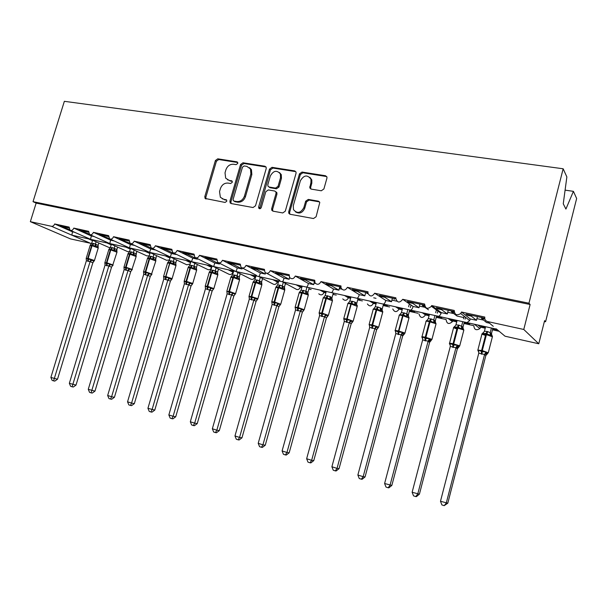 <?xml version="1.0" encoding="UTF-8"?>
<svg xmlns="http://www.w3.org/2000/svg" width="607" height="607" viewBox="0 0 607 607"><rect width="100%" height="100%" fill="white"/><g stroke="black" fill="none" stroke-linecap="round" stroke-linejoin="round"><path stroke-width="0.91" d="M237.769 163.442L237.663 162.35L236.905 161.826L217.761 158.822L215.394 160.536L204.809 196.63L205.105 198.459L225.083 202.442L226.775 201.251L226.601 200.014L223.422 199.142L220.364 197.267L219.537 191.615L220.417 188.572C221.912 184.71 224.469 182.882 228.095 183.086L230.592 183.511L232.284 182.305L232.147 181.144L228.922 180.249L225.667 178.147L225.022 172.813L225.903 169.785C227.39 165.939 229.947 164.095 233.581 164.262L236.077 164.656L237.769 163.442M321.278 190.78L323.895 188.974L326.923 178.185L326.953 177.107L325.496 175.734L302.02 172.054L299.463 173.845L288.704 211.797L288.795 213.292L290.055 214.271L313.485 218.535L316.103 216.752L319.79 202.435L318.364 201.152L308.257 199.415L305.662 201.205L303.849 207.647C300.64 213.171 297.18 213.839 293.485 209.643L293.287 205.773L300.374 180.749C303.91 174.991 307.438 174.482 310.959 179.232L310.951 182.464L309.775 187.889L311.163 189.103L321.278 190.78M33.028 201.668L528.955 303.212L563.159 168.776L64.357 101.316L33.028 201.668L36.139 203.102L30.35 221.676L51.519 226.305C52.946 226.434 53.993 225.652 54.66 223.96L69.16 227.101L70.071 230.273C71.687 230.835 72.923 230.114 73.796 228.103L88.66 231.32L89.578 234.514C91.24 235.129 92.514 234.408 93.41 232.352L108.661 235.653L109.579 238.87C111.293 239.537 112.614 238.817 113.532 236.707L129.177 240.091L130.088 243.324L118.995 238.817L129.025 240.994M266.207 168.579L266.124 167.13L264.918 166.227L242.982 162.782L240.562 164.52L229.916 201.175L230.167 202.935L231.153 203.55L253.036 207.533L255.509 205.796L266.207 168.579M272.004 167.335L294.691 170.901L296.019 172.009L296.041 173.299L285.282 211.183L282.741 212.943L272.983 211.16L271.799 210.31L271.663 208.717L276.026 193.443L275.927 191.949L274.698 191.023L268.309 189.938L265.813 191.691L261.283 207.495C260.555 208.838 259.72 209.058 258.757 208.178L258.628 207.017L269.516 169.103L272.004 167.335L272.93 168.063L295.579 171.622L294.691 170.901M484.743 318.645L484.029 318.038L465.986 314.123L467.458 315.299L471.313 316.141L476.503 320.329L470.243 318.963L461.495 312.021L484.811 317.066C484.454 319.343 485.38 320.837 487.588 321.558L523.773 329.464L538.766 343.767L544.593 320.663L545.579 321.748L544.388 321.498M484.856 319.085L481.503 318.356L486.503 322.522L489.523 323.182M476.503 320.329L477.398 316.604M471.525 315.329L471.313 316.141M481.708 317.537L481.503 318.356M538.766 343.767L505.032 336.21L496.647 329.169L467.003 322.605L469.689 320.579L470.243 318.963M438.838 316.414L467.003 322.605M463.953 323.485L473.839 325.678C474.234 329.76 476.252 330.732 479.894 328.584L480.623 327.188L477.959 325.079M453.748 311.467L436.258 307.673L437.875 308.872L441.615 309.684L447.336 313.94L441.259 312.613L431.653 305.564L454.248 310.458C454.643 314.843 456.798 315.868 460.713 313.538L461.495 312.021M454.279 312.438L451.494 311.831L457.041 316.065L463.209 317.415M447.336 313.94L448.216 310.268M441.828 308.88L441.615 309.684M451.699 311.027L451.494 311.831M438.838 316.422L438.239 316.247C439.278 316.285 440.227 315.321 441.084 313.356L441.259 312.613M149.223 255.828L146.894 255.904L129.435 247.906L438.239 316.247M436.243 317.332L446.077 319.51C446.79 323.948 448.907 324.654 452.42 321.634L452.67 320.974L449.741 318.834M424.392 305.101L407.426 301.413L409.186 302.627L412.813 303.417L419.027 307.741L413.132 306.452L402.722 299.304L424.627 304.046C425.37 308.796 427.624 309.54 431.387 306.277L431.653 305.564M424.642 305.989L422.389 305.503L428.443 309.805M419.027 307.741L419.9 304.122M413.018 302.627L412.813 303.417M422.601 304.706L422.389 305.503M419.005 313.971C420.393 318.258 422.555 318.584 425.499 314.942L422.328 312.764M395.779 298.887L379.458 295.343L381.34 296.573L384.861 297.339L391.538 301.717L385.809 300.465L374.648 293.227L395.908 297.825L395.81 298.31C397.259 302.901 399.558 303.227 402.722 299.304M391.538 301.717L392.403 298.158M385.066 296.565L384.861 297.339M394.368 298.583L394.155 299.357M392.767 308.986C394.626 312.438 396.735 312.468 399.095 309.077L395.681 306.869M367.91 292.84L352.303 289.456L354.313 290.692L357.728 291.436L364.837 295.867L359.276 294.653L347.409 287.331L368.039 291.792L367.933 293.181C369.883 296.861 372.121 296.876 374.648 293.227M368.024 293.674L366.757 293.401L366.962 292.635M373.722 297.817L376.006 298.318M364.837 295.867L365.695 292.362M357.933 290.677L357.728 291.436M367.402 303.963C369.481 306.702 371.484 306.505 373.404 303.371L369.777 301.133M340.861 286.967L325.944 283.727L328.053 284.987L331.376 285.707L338.896 290.184L333.486 289L320.959 281.602L340.99 285.943L341.035 288.014C343.221 290.928 345.345 290.7 347.409 287.331M340.967 287.794L340.148 287.612L340.352 286.861M338.896 290.184L339.738 286.724M331.581 284.956L331.376 285.707M342.765 298.887C344.905 301.08 346.794 300.723 348.418 297.825L344.586 295.556M314.593 281.269L300.328 278.173L302.544 279.44L305.769 280.138L313.675 284.66L308.417 283.507L295.275 276.041L314.73 280.252L314.972 282.794C317.218 285.115 319.221 284.721 320.959 281.602M313.675 284.66L314.305 281.997M305.981 279.395L305.769 280.138M314.502 281.246L314.289 281.989M318.774 293.803C320.906 295.594 322.674 295.131 324.1 292.422L320.064 290.131M289.076 275.73L275.434 272.771L277.748 274.045L280.889 274.728L289.144 279.288L284.03 278.165L270.312 270.639L289.213 274.736L289.638 277.566C291.876 279.455 293.75 278.947 295.275 276.041M289.144 279.288L289.547 277.429M281.094 273.992L280.889 274.728M282.483 281.807L295.389 288.757C297.468 290.245 299.145 289.714 300.419 287.164L296.201 284.85M264.28 270.35L251.222 267.512L253.635 268.802L256.685 269.462L265.282 274.06L260.304 272.968L246.04 265.388L264.424 269.364L264.993 272.384C267.171 273.962 268.947 273.378 270.312 270.639M256.89 268.742L256.685 269.462M265.282 274.06L265.509 272.847M258.703 276.526L272.581 283.773C274.599 285.047 276.185 284.471 277.353 282.035L272.968 279.706M240.175 265.115L227.686 262.406L230.182 263.696L233.149 264.341L242.056 268.977L237.208 267.915L222.435 260.282L240.319 264.151L241.002 267.285C243.111 268.62 244.788 267.99 246.04 265.388M233.354 263.635L233.149 264.341M242.056 268.977L242.231 267.96M235.615 271.405L250.334 278.879C252.277 279.986 253.794 279.372 254.887 277.05L250.334 274.698M216.722 260.024L204.771 257.429L210.242 259.364L219.438 264.022L214.726 262.99L199.475 255.304L216.874 259.075L217.64 262.27C219.673 263.43 221.274 262.763 222.435 260.282M210.447 258.665L210.242 259.364M219.438 264.022L219.567 263.248M214.726 262.99C214.241 265.221 213.755 266.374 213.262 266.458L228.627 274.083C230.508 275.054 231.957 274.417 232.982 272.186L228.285 269.819M193.914 255.077L182.472 252.595L187.942 254.515L197.419 259.197L192.821 258.187L177.13 250.471L194.058 254.136L194.885 257.368C196.85 258.385 198.383 257.694 199.475 255.304M188.14 253.825L187.942 254.515M197.419 259.197L197.495 258.658M191.463 261.647L207.442 269.387C209.263 270.252 210.659 269.599 211.631 267.444L206.79 265.062M171.705 250.251L160.756 247.876L166.227 249.788L175.962 254.492L171.485 253.514L155.369 245.759L171.857 249.325L172.722 252.573C174.619 253.476 176.091 252.778 177.13 250.471M166.424 249.105L166.227 249.788M171.485 253.514L170.279 256.943L186.774 264.789L190.166 264.037M190.56 262.694L185.833 260.418M150.081 245.562L139.61 243.286L145.065 245.19L155.043 249.917L150.68 248.961L134.177 241.176L150.233 244.651L151.128 247.899C152.964 248.703 154.375 247.997 155.369 245.759M145.27 244.515L145.065 245.19M149.572 252.383L166.591 260.297L169.414 259.971M169.975 258.058L165.392 255.896M134.648 245.448L130.399 244.515L113.532 236.707M124.655 240.046L124.45 240.706M149.899 253.544L145.445 251.48M114.146 240.956L110.618 240.182L93.41 232.352M109.169 238.528L98.911 234.454L108.501 236.54M104.556 235.683L104.358 236.335M129.39 247.929L109.768 243.551L110.618 240.182M110.345 247.58L108.865 247.421L90.557 239.333L109.768 243.551L89.973 234.697M109.746 243.574L127.652 251.617L129.541 251.685M130.3 249.143L125.983 247.178M94.168 236.578L91.323 235.956L73.796 228.103M88.979 233.968L79.32 230.205L88.501 232.193M84.957 231.426L84.76 232.071M111.172 244.849L106.984 242.967M495.813 328.812L496.367 328.933M481.45 325.845L481.313 326.361L485.463 327.287M492.709 328.888L497.603 329.973M481.313 326.361L480.372 325.61M480.623 327.188L485.221 328.205M492.474 329.813L499.197 331.308M453.254 319.608L453.126 320.117L456.972 320.966M464.188 322.567L469.712 323.797M453.126 320.117L452.078 319.35M452.67 320.974L456.737 321.877M425.864 313.546L425.727 314.047L429.301 314.836M436.486 316.429L441.85 317.62M425.727 314.047L424.597 313.265M425.499 314.942L429.066 315.731M399.239 307.65L399.11 308.144L402.411 308.88M409.558 310.465L414.778 311.619M399.11 308.144L397.896 307.354M399.095 309.077L402.175 309.76M409.323 311.345L417.965 313.273M373.351 301.922L373.222 302.407L376.272 303.083M383.389 304.661L387.365 305.541M373.222 302.407L371.924 301.611M373.404 303.371L376.037 303.955M383.146 305.533L389.603 306.967M348.175 296.353L348.039 296.831L350.854 297.453M357.933 299.023L359.989 299.479M348.039 296.831L346.673 296.019M348.418 297.825L350.618 298.31M357.698 299.881L362.371 300.92M323.668 290.928L323.539 291.398L326.118 291.975M333.16 293.53L333.736 293.659M323.539 291.398L322.105 290.578M324.1 292.422L325.891 292.817M332.932 294.38L336.263 295.123M299.82 285.647L299.691 286.117L302.051 286.641M299.691 286.117L298.181 285.29M300.419 287.164L301.823 287.475M308.826 289.031L311.118 289.539M276.595 280.51L276.466 280.965L278.621 281.443M276.466 280.965L274.895 280.13M277.353 282.035L278.385 282.27M285.358 283.818L286.823 284.144M253.969 275.502L253.84 275.957L255.797 276.39M253.84 275.957L252.216 275.115M254.887 277.05L255.57 277.202M262.497 278.742L263.271 278.909M231.92 270.623L231.791 271.071L233.566 271.466M231.791 271.071L230.114 270.221M210.432 265.866L210.303 266.306L211.896 266.663M210.303 266.306L208.573 265.456M189.475 261.23L189.346 261.663L190.773 261.981M189.346 261.663L187.571 260.805M169.034 256.7L168.913 257.133L170.172 257.414M168.913 257.133L167.084 256.275M149.094 252.292L148.965 252.717L150.073 252.96M148.965 252.717L147.099 251.852M129.617 248.02L130.459 248.612M129.503 248.4L127.599 247.535M110.58 243.946L111.316 244.371M110.504 244.189L108.562 243.316M74.691 232.314L72.491 231.828L54.66 223.96M69.357 229.56L60.214 226.054L69.001 227.966M65.837 227.276L65.647 227.913M92.499 240.66L88.425 238.862M72.491 231.828L71.846 235.159L90.557 239.333M91.604 243.521L70.511 238.908L30.35 221.676M91.983 239.955L92.575 240.22M91.953 240.076L89.973 239.204M528.955 303.212L530.116 304.502L523.773 329.464M530.116 304.502L36.139 203.102M130.088 243.324C131.863 244.06 133.221 243.346 134.177 241.176M563.159 168.776L566.862 176.933L563.258 203.793L565.914 209.058L573.41 191.342L565.087 190.135M573.41 191.342L576.65 198.489L545.579 321.748M70.412 230.425L90.572 239.302L91.323 235.956M110.034 239.075L129.435 247.906L130.399 244.515M130.626 243.574L149.603 252.368L150.68 248.961M170.279 256.943L151.765 248.195M173.481 252.944L191.493 261.64L192.821 258.187M213.262 266.458L211.623 265.661M218.74 262.831L235.607 271.397C236.169 271.337 236.7 270.168 237.208 267.915M258.552 276.481C259.181 276.428 259.766 275.259 260.304 272.968M282.126 281.694C282.824 281.656 283.461 280.48 284.03 278.165M306.345 287.058C307.127 287.028 307.81 285.844 308.417 283.507M331.247 292.566C332.105 292.551 332.848 291.368 333.486 289M356.855 298.234C357.796 298.234 358.608 297.043 359.276 294.653M383.207 304.061C384.231 304.084 385.104 302.885 385.809 300.465M410.317 310.063C411.447 310.101 412.381 308.902 413.132 306.452M487.588 321.558L493.279 326.338M63.424 226.752L63.234 227.39M82.484 230.888L82.286 231.533M102.022 235.129L101.817 235.782M122.053 239.477L121.855 240.137M142.599 243.938L142.402 244.606M163.685 248.513L163.488 249.196M185.332 253.21L185.127 253.901M207.556 258.036L207.351 258.734M230.387 262.99L230.182 263.696M253.84 268.082L253.635 268.802M277.953 273.317L277.748 274.045M302.756 278.696L302.544 279.44M328.266 284.235L328.053 284.987M354.518 289.934L354.313 290.692M381.553 295.799L381.34 296.573M409.399 301.846L409.186 302.627M438.087 308.068L437.875 308.872M467.671 314.494L467.458 315.299M227.481 179.771L228.922 180.249M232.246 181.326L229.916 180.932M222.162 198.739L223.422 199.142M226.707 200.196L224.431 199.786M237.747 162.524L218.763 159.535L216.403 161.25L205.841 197.275L206.054 198.982M266.048 166.986L243.953 163.503L241.533 165.233L230.918 201.812L231.146 203.55M244.181 165.946L242.481 167.16L233.134 199.384L233.3 200.598L233.999 201.046L236.669 201.524C240.357 201.774 242.967 199.938 244.484 196.008L250.881 173.852L250.479 168.943L246.852 166.371L244.181 165.946M233.976 201.046L234.992 201.691L233.999 201.046M249.515 167.676L251.442 169.656L251.844 174.55L245.456 196.668C243.946 200.583 241.343 202.419 237.656 202.177L234.992 201.691M275.806 191.744L276.853 192.624L276.944 194.111L272.596 209.362L272.854 211.137M272.93 168.063L270.441 169.823L259.667 208.732M280.533 177.639L280.373 173.913C276.807 169.869 273.454 170.559 270.32 175.984L267.839 184.634L267.945 186.144L269.144 187.024L275.532 188.102L278.052 186.341L280.533 177.639L281.451 178.344L281.284 174.619L279.455 172.525M268.977 186.994L270.077 187.715L269.144 187.024M281.451 178.344L278.97 187.032L276.458 188.792L270.077 187.715M309.881 177.335L311.823 179.945L311.816 183.17L310.64 187.351L310.845 189.02M295.518 211.889C299.426 214.142 302.491 212.943 304.729 208.3L303.849 207.647M319.548 201.911L309.13 200.09L306.543 201.873L304.729 208.3M326.748 176.576L302.901 172.775L300.344 174.566L289.607 212.442L289.88 214.233M92.628 240.243L91.68 243.331L93.835 243.528L98.137 245.258L98.167 246.981L96.111 246.085L94.92 246.298L92.605 245.023L92.044 245.706L90.109 245.554L86.3 258.066M86.232 258.825L86.179 258.256L88.243 259.364L90.951 259.371L93.015 260.881L94.411 260.79M57.506 379.231L54.782 381.113L53.591 380.87L90.102 261.556L86.376 260.767L50.874 377.448L57.506 379.231L92.848 262.77L90.079 261.64M86.24 258.544L88.182 258.415L94.449 260.479L92.848 262.77L93.865 261.169M96.111 241.783L95.413 244.082M97.712 246.647L98.85 242.99M93.835 243.528L92.605 245.023L90.147 245.22L91.68 243.331M94.92 246.298L95.39 244.166M90.102 261.556L90.951 259.371M86.406 260.684L86.179 258.256M53.591 380.87L52.134 380.399L50.874 377.448M111.347 244.287L110.368 247.512L112.576 247.717L116.863 249.454L116.916 251.199L114.898 250.312L113.714 250.524L111.354 249.234L110.8 249.925L108.774 249.773L104.95 262.429M104.897 263.248L104.836 262.619L106.513 263.65L109.723 263.764L112.591 265.562L113.122 265.176M76.012 385.111L73.28 387.023L72.112 386.78L108.85 265.972L105.064 265.084L69.35 383.313L76.012 385.111L111.544 267.179L108.82 266.056M111.574 267.095L112.591 265.562L111.574 267.095M114.905 245.888L114.184 248.278M117.599 247.095L116.878 249.477M112.576 247.717L111.354 249.234L108.82 249.424L110.368 247.512M113.714 250.524L114.162 248.362M108.85 265.972L109.723 263.764M105.064 265.084L104.836 262.619M72.112 386.78L70.609 386.302L69.35 383.313M136.12 255.524L134.139 254.637L132.963 254.864L130.551 253.551L130.004 254.25L127.887 254.098L124.048 266.905M124.018 267.778L123.942 267.095L125.679 268.142L128.95 268.264L131.742 270.062L132.28 269.675M94.98 391.136L92.226 393.07L91.08 392.843L128.054 270.502L124.169 269.584L88.273 389.33L94.98 391.136L130.695 271.701L128.024 270.585M130.672 271.701L131.719 270.092L130.695 271.701M130.52 248.43L129.503 251.799L131.765 252.011L136.036 253.756L136.082 255.206L136.795 251.298M134.162 250.092L133.419 252.58L134.139 254.637M131.765 252.011L130.551 253.551L127.948 253.734L129.503 251.799M132.963 254.864L133.396 252.664M128.054 270.502L128.95 268.264M124.169 269.584L123.942 267.095M91.08 392.843L89.548 392.357L88.273 389.33M155.794 259.955L153.852 259.068L152.683 259.303L150.225 257.967L149.679 258.681L147.471 258.521L143.616 271.488M143.609 272.414L143.518 271.678L145.794 272.862L148.647 272.877L151.371 274.675L151.909 274.273L150.293 276.329L143.753 274.197L107.667 395.491L111.605 396.743L147.698 275.221M114.42 397.304L111.65 399.277L110.52 399.057L111.605 396.743L114.42 397.304L150.316 276.329L151.424 274.683M150.164 252.656L149.11 256.184L151.424 256.404L155.688 258.157L155.711 259.553L156.469 255.593M153.89 254.394L153.116 256.989M151.424 256.404L150.225 257.967L147.547 258.142L149.11 256.184M152.683 259.303L153.093 257.072M147.729 275.138L148.647 272.877M143.753 274.197L143.518 271.678M110.52 399.057L108.949 398.556L107.667 395.491M175.947 264.493L174.057 263.613L172.889 263.848L170.385 262.497L169.846 263.226L167.54 263.059L163.662 276.177M170.81 279.144L171.561 279.41L170.4 281.079L163.822 278.924L127.546 401.811L131.582 403.094L167.866 279.971L169.649 278.583L170.81 279.144M134.344 403.632L131.552 405.635L130.452 405.423L131.582 403.094L134.344 403.632L170.423 281.071L172.062 278.81M170.301 256.981L169.209 260.676L171.569 260.904L175.818 262.664L175.825 263.999L175.818 262.664M174.11 258.787L173.314 261.503M176.629 259.978L175.833 262.687M163.678 277.164L163.579 276.375L165.445 277.467L169.899 262.391L167.631 262.664L169.209 260.676M165.529 279.63L165.445 277.467L168.837 277.604L169.649 278.583M172.889 263.848L173.283 261.594M172.024 278.992L171.311 279.789M167.896 279.888L168.837 277.604M163.822 278.924L163.579 276.375M130.452 405.423L128.836 404.907L127.546 401.811M196.615 269.144L194.771 268.271L193.61 268.514L191.053 267.141L190.522 267.877L188.102 267.71L184.209 280.995M184.255 282.027L184.149 281.185L186.083 282.308L189.536 282.452L192.207 284.258L191.865 284.691M154.77 410.12L151.97 412.153L150.893 411.956L152.076 409.611L188.572 284.759L184.391 283.773L147.933 408.291L154.77 410.12L191.03 285.935L188.542 284.842M192.639 283.826L191.03 285.935L192.7 283.644M190.901 261.541L189.801 265.282L192.229 265.525L196.456 267.285L196.448 268.552L196.456 267.285M194.847 263.286L194.012 266.132M197.298 264.47L196.471 267.308M192.229 265.525L191.053 267.141L188.216 267.3L189.801 265.282M193.61 268.514L193.99 266.223M188.572 284.759L189.536 282.452M184.391 283.773L184.149 281.185L186.053 281.307L190.021 267.763L191.721 265.411M150.893 411.956L149.239 411.425L147.933 408.291M217.807 273.916L216.009 273.044L214.863 273.302L212.253 271.906L211.722 272.649L209.187 272.475L205.28 285.927M205.356 287.012L205.242 286.125L207.761 287.392L210.766 287.422L213.376 289.228L212.139 290.928L205.485 288.742L168.852 414.938L173.101 416.288L209.741 289.843M175.727 416.781L172.912 418.845L171.857 418.648L173.101 416.288L175.727 416.781L212.162 290.92M212.025 266.215L210.925 270.009L215.265 270.881L217.61 272.027L217.594 273.218L217.61 272.027M216.107 267.884L215.235 270.881M218.49 269.06L217.625 272.05M213.406 270.259L212.253 271.906L209.324 272.057L210.925 270.009M214.863 273.302L215.212 270.972M213.785 288.78L212.951 289.721M209.772 289.751L210.766 287.422M205.485 288.742L205.242 286.125L207.222 286.261L211.206 272.535L212.89 270.145M171.857 418.648L170.165 418.109L168.852 414.938M239.537 278.81L237.8 277.945L236.654 278.211L233.991 276.792L233.475 277.551L230.819 277.361L226.897 290.988M227.003 292.126L226.874 291.193L229.476 292.483L232.549 292.521L235.084 294.327L233.816 296.041L231.525 294.881L227.124 293.841L190.317 421.759L194.672 423.147L231.495 294.972M197.237 423.61L194.399 425.704L193.375 425.522L194.672 423.147L197.237 423.61L233.839 296.041M233.695 271.018L232.587 274.857L237.034 275.753L239.317 276.891L239.279 277.998L239.317 276.891M237.929 272.581L237.011 275.753M240.235 273.749L239.333 276.913M235.137 275.115L233.991 276.792L230.979 276.929L232.587 274.857M236.654 278.211L236.988 275.844M235.448 293.909L234.568 294.888M231.525 294.881L232.549 292.521M227.124 293.841L226.874 291.193M193.375 425.522L191.63 424.968L190.317 421.759M255.926 275.935L254.819 279.827L257.429 280.1L261.587 281.876L261.837 283.826L260.16 282.968L259.03 283.241L256.306 281.8L255.79 282.574L253.005 282.376L249.067 296.186M249.219 297.377L249.075 296.391L251.768 297.711L254.902 297.749L257.368 299.562L256.063 301.292L253.84 300.139L249.325 299.076L212.351 428.762L216.828 430.188L253.817 300.23M219.309 430.621L216.456 432.753L215.462 432.579L216.828 430.188L219.309 430.621L256.086 301.284L257.861 298.894M260.32 277.369L259.356 280.753M262.55 278.537L261.594 281.898M257.429 280.1L256.306 281.8L253.195 281.936L254.819 279.827M259.03 283.241L259.333 280.844M257.611 299.274L256.738 300.199M253.84 300.139L254.902 297.749M249.325 299.076L249.075 296.391M215.462 432.579L213.672 432.009L212.351 428.762M278.75 280.988L277.634 284.933L280.313 285.214L284.44 286.997L284.729 288.978L283.112 288.135L281.989 288.416L279.205 286.944L278.704 287.733L275.775 287.528L271.822 301.512M272.019 302.772L271.868 301.725L274.098 302.946L277.847 303.121L280.237 304.926L278.894 306.679L276.754 305.541L272.118 304.448L234.97 435.955L239.568 437.412L276.731 305.632M241.973 437.814L239.105 439.984L238.141 439.825L239.568 437.412L241.973 437.814L278.917 306.672M283.317 282.255L282.301 285.882M285.472 283.416L284.455 287.02M280.313 285.214L279.205 286.944L276.003 287.065L276.337 286.61M281.989 288.416L282.27 285.973M277.634 284.933L276.003 287.065M280.184 304.949L279.493 305.655M276.754 305.541L277.847 303.121M272.118 304.448L271.868 301.725M238.141 439.825L236.305 439.24L234.97 435.955M307.992 294.031L307.734 292.961L308.235 294.274L306.687 293.431L305.571 293.727L302.726 292.233L302.225 293.029L299.152 292.817L295.184 306.99M295.434 308.318L295.268 307.203L298.151 308.584L301.406 308.637L303.728 310.443L302.339 312.21L300.283 311.08L295.526 309.957L258.21 443.338L262.937 444.84L300.26 311.179M265.259 445.212L262.376 447.412L261.442 447.276L262.937 444.84L265.259 445.212L302.354 312.21M302.187 286.17L301.064 290.176L305.867 291.148L307.901 292.255L307.832 293.044M306.945 287.225L305.852 291.148L306.687 293.431M309.009 288.363L307.559 293.712L308.326 295.048L302.225 293.029L298.174 307.537L304.228 309.752M303.811 290.465L302.726 292.233L299.426 292.339L299.805 291.838M305.571 293.727L305.829 291.246M301.064 290.176L299.426 292.339M303.599 310.488L302.855 311.285M300.283 311.08L301.406 308.637M295.526 309.957L295.268 307.203M261.442 447.276L259.561 446.669L258.21 443.338M332.234 299.555L330.898 298.879L329.791 299.175L326.885 297.658L326.399 298.477L325.807 298.341C323.569 297.862 322.689 297.832 323.159 298.242L319.176 312.613M319.487 314.016L319.305 312.825L321.702 314.107L325.61 314.305L327.848 316.11L326.414 317.893L324.457 316.778L319.57 315.625L282.096 450.925L286.952 452.473L324.434 316.869M289.175 452.807L286.276 455.053L285.389 454.924L286.952 452.473L289.175 452.807L326.437 317.886M326.255 291.497L325.124 295.563L330.064 296.557L332.006 297.658L331.93 298.303L332.006 297.658M333.213 293.356L332.021 297.68M327.947 295.867L326.885 297.658L323.478 297.756L323.895 297.21M332.075 299.357L331.93 298.303M329.791 299.175L330.018 296.656M325.124 295.563L323.478 297.756M327.651 316.179L326.839 317.074M324.457 316.778L325.61 314.305M319.57 315.625L319.305 312.825M285.389 454.924L283.446 454.302L282.096 450.925M357.182 305.291L355.778 304.471L354.685 304.782L351.711 303.234L351.233 304.069L350.626 303.932C348.266 303.432 347.333 303.394 347.826 303.819L343.828 318.387M352.181 321.725L352.637 321.93L351.157 323.736L349.298 322.628L344.275 321.444L306.649 458.733L311.641 460.318L349.275 322.727L351.21 321.171L352.181 321.725M313.766 460.622L310.852 462.898L310.002 462.784L311.641 460.318L313.766 460.622L351.18 323.728M350.983 296.975L349.852 301.095L352.75 301.406L354.928 302.119L356.772 303.204L356.704 303.705L356.772 303.204M358.062 298.538L356.779 303.227M344.199 319.881L344.002 318.607L346.498 319.919L351.104 303.098L348.198 303.318L348.646 302.734M346.392 322.279L346.498 319.919L350.489 320.124L351.21 321.171M356.521 304.699L356.704 303.705M354.685 304.782L354.883 302.218M349.852 301.095L348.198 303.318M352.363 322.036L351.476 323.061M349.298 322.628L350.489 320.124M344.275 321.444L344.002 318.607M310.002 462.784L308.007 462.147L306.649 458.733M369.61 325.913L369.397 324.555L372.599 326.042L376.059 326.111L378.115 327.909L376.59 329.738L374.838 328.645L369.671 327.431L331.892 466.753L337.029 468.384L374.807 328.744M339.055 468.65L336.126 470.971L335.314 470.873L337.029 468.384L339.055 468.65L376.613 329.73M376.401 302.597L375.27 306.778L378.244 307.104L382.22 308.902M383.518 304.16L382.235 308.925M382.342 310.587L380.27 310.541L376.606 308.826L373.601 309.039L374.102 308.402M382.251 310.465L382.167 309.244M380.27 310.541L380.445 307.939M375.27 306.778L373.601 309.039M377.949 327.856L376.795 329.252M374.838 328.645L376.059 326.111M369.671 327.431L369.397 324.555M335.314 470.873L333.266 470.22L331.892 466.753M403.966 333.88L404.315 334.062L402.744 335.906L401.098 334.836L395.787 333.584L357.872 475.008L363.153 476.692L401.075 334.935L403.056 333.334L403.966 333.88M365.073 476.912L362.129 479.28L361.355 479.189L363.153 476.692L365.073 476.912L402.76 335.656C402.062 335.656 402.532 335.102 404.179 334.009L404.892 333.304M402.547 308.386L401.402 312.628L404.467 312.969L408.397 314.767M409.376 303.902L408.61 306.755M407.858 309.562L406.751 313.72L407.654 316.133L406.591 316.467L403.473 314.866L403.018 315.731L402.38 315.587C399.755 315.033 398.708 314.98 399.231 315.45L395.21 330.428M411.015 305.025L410.332 307.59M409.695 309.965L408.405 314.79M395.741 332.128L395.506 330.663L398.192 332.044L402.836 314.722L399.725 314.927L400.271 314.221M398.033 334.457L398.192 332.044L402.365 332.272L403.056 333.334M408.61 316.49L407.654 316.133M408.405 316.27L408.367 314.934M406.591 316.467L406.728 313.819M401.402 312.628L399.725 314.927M404.125 333.979L402.836 335.663M401.098 334.836L402.365 332.272M395.787 333.584L395.506 330.663M361.355 479.189L359.245 478.521L357.872 475.008M422.624 338.524L422.108 337.803L422.366 336.953L425.818 338.524L429.422 338.607L431.266 340.39M391.841 485.418L388.882 487.823L388.161 487.755L390.043 485.236L428.125 341.202L422.654 339.912L384.603 483.506L391.841 485.418L429.665 342.249L428.094 341.301M431.053 340.269L429.665 342.249M429.437 314.335L428.292 318.637L431.44 319.001L435.325 320.822L436.615 315.928M436.425 309.805L435.659 312.704M434.908 315.549L433.793 319.768M437.943 310.913L437.336 313.204M435.629 322.575L433.664 322.567L429.817 320.784L426.607 320.974L426.721 320.42L426.122 321.179M433.664 322.567L433.937 319.851L436.061 323.766L429.377 321.664C426.607 321.08 425.492 321.027 426.031 321.513L422.002 336.71M428.292 318.637L426.607 320.974M428.125 341.202L429.422 338.607M422.654 339.912L422.366 336.953M388.161 487.755L385.991 487.064L384.603 483.506M450.227 344.822L449.711 344.275L450.015 343.425L453.588 345.034L457.283 345.125L458.907 346.847M449.453 343.441C448.975 343.008 450.159 343.114 453.019 343.752L459.734 345.823L459.006 346.802M419.407 494.166L416.432 496.625L415.765 496.572L417.737 494.037L455.94 347.758L450.303 346.43L412.13 492.254L419.407 494.166L457.352 348.782L455.91 347.857M458.346 347.212L457.352 348.782L458.991 346.908M457.109 320.458L455.963 324.828L459.196 325.2L463.027 327.029L464.325 322.059M464.165 316.247L463.49 318.819M462.739 321.71L461.593 326.088M465.554 317.34L465.076 319.168M463.445 328.827L461.532 328.842L457.587 327.021L454.264 327.203L454.332 326.627L453.611 327.75L456.881 328.979M455.652 327.613L456.062 328.486M462.564 328.478L461.601 326.445L463.854 330.018L457.154 327.924C454.302 327.317 453.103 327.249 453.573 327.719L449.567 343.175M461.532 328.842L461.54 326.399M455.963 324.828L454.264 327.203M455.94 347.758L457.283 345.125M450.303 346.43L450.015 343.425M415.765 496.572L413.526 495.858L412.13 492.254M478.718 351.574L478.126 350.945L478.483 350.087L482.193 351.741L485.964 351.84L487.542 353.524M447.799 503.188L444.195 505.654L446.259 503.097L484.576 354.503L478.779 353.137L440.485 501.268L447.799 503.188L485.85 355.505L484.545 354.609M486.776 353.987L485.85 355.505M485.6 326.763L484.447 331.202L487.778 331.589L491.541 333.418L492.846 328.372M491.397 328.053L490.274 332.401M492.08 335.269L490.228 335.299L486.177 333.448L482.74 333.615L482.762 333.023L481.996 334.169L485.486 335.451M483.991 334.009L484.371 334.874M490.228 335.299L490.251 332.499M484.447 331.202L482.74 333.615M484.576 354.503L485.964 351.84M478.779 353.137L478.483 350.087M444.195 505.654L441.888 504.918L440.485 501.268M237.701 162.41L236.905 161.826M226.616 200.037L225.918 199.589M232.17 181.19L231.419 180.666M90.967 243.49L51.519 226.305M289.456 277.756L289.858 277.839M313.994 283.105L315.412 283.416M339.222 288.613L341.711 289.152M391.879 300.101L396.712 301.155M419.369 306.095L424.93 307.309M447.685 312.271L453.824 313.607M476.867 318.637L483.604 320.109M205.841 197.275L204.809 196.63M216.403 161.25L215.394 160.536M218.763 159.535L217.761 158.822M230.918 201.812L229.916 201.175M241.533 165.233L240.562 164.52M243.953 163.503L242.982 162.782M265.851 166.948L264.918 166.227M237.656 202.177L236.669 201.524M245.456 196.668L244.484 196.008M251.844 174.55L250.881 173.852M272.596 209.362L271.663 208.717M276.944 194.111L276.026 193.443M259.584 207.662L258.628 207.017M270.441 169.823L269.516 169.103M276.458 188.792L275.532 188.102M278.97 187.032L278.052 186.341M310.64 187.351L309.767 186.653M311.816 183.17L310.951 182.464M306.543 201.873L305.662 201.205M309.13 200.09L308.257 199.415M319.221 201.828L318.364 201.152M289.607 212.442L288.704 211.797M300.344 174.566L299.463 173.845M302.901 172.775L302.02 172.054M326.338 176.462L325.496 175.734M98.235 247.982L92.044 245.706L88.182 258.415L88.387 261.442M97.704 246.647L98.288 247.8L94.396 260.631M87.947 261.336L87.734 258.316L91.604 245.6L93.395 243.43M96.111 246.085L95.436 244.082M90.094 261.663L91.786 260.32M116.969 252.208L110.8 249.925L106.908 262.801L113.114 265.009M104.882 262.884L106.453 262.694L110.345 249.826L112.12 247.618M106.642 265.745L106.453 262.694L106.908 262.801L107.098 265.851M112.591 265.562L117.03 252.019L116.415 250.835L116.863 249.454M114.898 250.312L114.215 248.278M108.843 266.078L110.55 264.72M136.165 256.533L130.004 254.25L126.097 267.285L132.288 269.5M123.98 267.315L125.626 267.179L129.534 254.143L131.294 251.905M125.793 270.267L125.626 267.179L126.097 267.285L126.264 270.373M136.082 255.479L135.581 255.137L136.218 256.336L131.772 270.069M128.047 270.608L129.769 269.227M155.824 260.964L149.679 258.681L145.756 271.883L151.925 274.098M143.54 271.853L145.278 271.769L149.201 258.574L150.946 256.298M145.414 274.888L145.278 271.769L145.756 271.883L145.892 275.001M155.726 259.872L155.225 259.538M153.852 259.068L153.146 256.989M147.721 275.244L149.466 273.848M175.977 265.509L169.846 263.226L165.901 276.595L172.115 278.628L176.038 265.297L175.355 264.053L175.855 264.379M163.594 276.488L165.901 276.595L166.015 279.744M171.569 260.904L170.385 262.497L169.899 262.391L171.083 260.798M174.057 263.613L173.336 261.503M196.63 270.168L190.522 267.877L186.554 281.428L192.753 283.454L196.698 269.94L195.993 268.681L196.493 268.992M186.144 284.493L186.053 281.307L186.554 281.428L186.645 284.615M194.771 268.271L194.035 266.132M188.557 284.865L190.34 283.431M217.814 274.941L211.722 272.649L207.738 286.383L213.861 288.598M207.283 289.478L207.222 286.261L207.738 286.383L207.799 289.6M217.655 273.727L217.427 273.135L217.162 273.423L217.883 274.705L213.922 288.401L212.139 290.928M216.009 273.044L215.265 270.881M209.756 289.865L211.562 288.408M239.545 279.842L233.475 277.551L229.469 291.466L235.577 293.682M226.828 291.55L228.945 291.337L232.944 277.429L234.606 275.001M228.968 294.592L228.945 291.337L229.469 291.466L229.499 294.714M239.355 278.583L239.128 277.915L238.877 278.302L239.621 279.592L235.637 293.469L233.816 296.041M237.8 277.945L237.034 275.753M231.51 294.987L233.331 293.522M261.845 284.865L255.79 282.574L251.768 296.679L257.922 298.682L261.921 284.607L261.169 283.294M249.014 296.846L249.007 296.406L251.23 296.55L255.251 282.452L256.89 279.979M251.23 299.843L251.23 296.55L251.768 296.679L251.768 299.964M261.169 283.302L261.587 281.876M260.16 282.968L259.379 280.745M253.832 300.253L255.668 298.758M284.744 290.025L278.704 287.733L274.668 302.036L280.738 304.251M271.792 302.271L271.761 301.74L274.106 301.907L278.143 287.612L279.759 285.093M274.076 305.23L274.106 301.907L274.668 302.036L274.63 305.359M278.894 306.679L280.798 304.024L284.82 289.759L284.053 288.431L284.44 286.997M283.112 288.135L282.316 285.874M276.739 305.655L278.605 304.137M308.25 295.321L304.297 309.509L302.339 312.21M295.169 307.817L295.123 307.225L297.605 307.4L301.656 292.908L303.242 290.343M297.536 310.761L297.605 307.4L298.174 307.537L298.105 310.89M300.275 311.194L302.157 309.661M332.401 300.769L326.399 298.477L322.325 313.182L328.364 315.397M319.191 313.508L319.115 312.855L321.74 313.045L325.807 298.341L327.363 295.73M321.634 316.444L321.74 313.045L322.325 313.182L322.218 316.581M332.211 299.532L331.718 298.158L332.484 300.48L328.433 315.154L326.414 317.893M330.898 298.879L330.064 296.557M324.442 316.892L326.346 315.337M357.22 306.353L351.233 304.069L347.143 318.986L353.168 321.202M343.858 319.35L343.759 318.645L347.143 318.986L346.999 322.423M352.75 301.406L351.711 303.234L351.104 303.098L352.151 301.277M355.778 304.471L354.928 302.119M351.157 323.736L353.236 320.944L357.303 306.057L356.514 304.699M382.736 312.104L376.143 309.676C373.654 309.145 372.668 309.107 373.168 309.555L369.162 324.328M369.58 325.762L369.094 324.586L372.038 324.813L378.662 327.165M371.856 328.281L372.038 324.813L376.143 309.676L377.63 306.967M372.47 328.433L372.66 324.957L376.765 309.82L378.244 307.104M382.304 310.564L381.826 308.933C381.135 308.925 381.204 309.418 382.031 310.427L382.82 311.793L378.738 326.9L376.59 329.738M381.348 310.223L380.483 307.832M374.822 328.766L376.772 327.165M408.981 318.015L403.018 315.731L398.905 331.096L404.968 333.031L409.065 317.696L408.261 316.315M395.703 331.946L395.142 330.701C394.603 330.276 395.643 330.36 398.268 330.944L398.905 331.096L398.67 334.609M404.467 312.969L403.473 314.866L402.836 314.722L403.83 312.825M408.481 316.414L407.874 314.418C407.115 313.956 407.244 314.585 408.268 316.315M435.978 324.092L431.881 339.617M422.108 337.841L421.926 336.991C421.379 336.551 422.48 336.642 425.249 337.257L429.377 321.664L430.78 318.85M424.968 340.808L425.249 337.257L425.902 337.409L430.029 321.816L431.44 319.001M425.628 340.967L425.902 337.409L431.964 339.343L428.717 341.923L428.117 341.286L430.097 339.677M435.409 322.438L435.318 320.8M434.711 322.218L433.808 319.76M427.207 320.208L426.721 320.42M429.65 342.257L431.251 340.398M463.771 330.352L459.658 346.111M452.693 347.348L453.019 343.752L457.154 327.924L458.52 325.056M453.368 347.507L453.695 343.911L457.837 328.076L459.196 325.2M463.126 328.645L463.02 327.006M454.931 326.361L454.332 326.627M455.918 347.879L457.936 346.202M449.711 344.275L450.295 345.117M492.391 336.794L485.767 334.366C482.808 333.736 481.526 333.653 481.92 334.116L477.944 349.829M477.792 350.072L482.307 350.603L488.263 352.804M481.237 354.078L481.617 350.436L485.767 334.366L487.087 331.437M481.935 354.238L482.307 350.603L486.465 334.518L487.778 331.589M491.662 335.041L491.541 333.395M491.238 334.927L490.289 332.393M483.483 332.682L482.762 333.023M485.835 355.512L487.565 353.615M484.553 354.632L486.602 352.925M478.126 350.945L478.786 351.916M479.894 328.584L474.424 324.29M452.42 321.634L448.08 318.463M211.623 265.654L195.795 257.816M256.511 275.381L242.352 267.99M279.827 280.373L266.67 273.294M441.084 313.356L431.387 306.277M469.689 320.579L460.713 313.538M205.91 198.952L205.105 198.459M231.123 203.542L230.167 202.935M251.442 169.656L250.479 168.943M272.74 210.948L271.799 210.31M276.853 192.624L275.927 191.949M259.568 208.725L258.757 208.178M281.284 174.619L280.373 173.913M310.647 188.587L309.775 187.889M311.823 179.945L310.959 179.232M289.706 213.937L288.795 213.292M90.633 244.864L90.162 245.38M109.321 249.06L108.828 249.591M128.434 253.369L127.948 253.901M155.217 259.538L155.885 260.76L151.249 275.017M147.994 257.793L147.531 258.316M168.025 262.338L167.6 262.846M188.549 267.004L188.17 267.482M209.582 271.799L209.256 272.24M276.147 286.845L275.851 287.263M299.63 292.035L299.228 292.536M323.561 297.513L323.243 297.961M348.289 303.03L347.91 303.523M373.7 308.697L373.259 309.244M399.823 314.54L399.315 315.132M449.696 344.351L449.491 343.463M455.978 347.614L456.312 347.94L458.907 346.84M490.168 333.084L492.474 336.453L488.339 352.508L487.497 353.547L484.69 354.177M478.096 351.051L477.868 350.118"/></g></svg>
